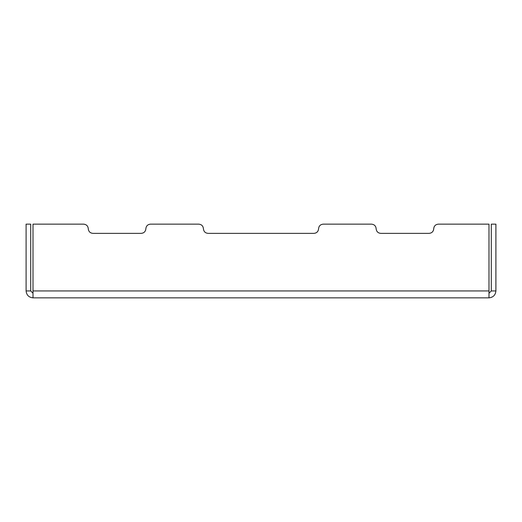 <?xml version="1.0" encoding="UTF-8"?>
<svg xmlns="http://www.w3.org/2000/svg" width="522" height="522" viewBox="0 0 522 522"><rect width="100%" height="100%" fill="white"/><g stroke="black" fill="none" stroke-linecap="round" stroke-linejoin="round"><path stroke-width="0.78" d="M26.1 224.153L30.707 224.153L30.707 290.937L33.01 293.24L30.707 290.937L26.1 290.937L30.707 290.937L30.707 224.153L26.1 224.153L26.1 290.937L26.1 224.153M371.54 224.153C374.32 224.447 375.853 225.98 376.147 228.76C376.44 231.54 377.974 233.073 380.753 233.367C377.974 233.073 376.44 231.54 376.147 228.76C375.853 225.98 374.32 224.447 371.54 224.153L323.177 224.153C320.404 224.447 318.864 225.98 318.577 228.76C318.283 231.54 316.743 233.073 313.97 233.367C316.743 233.073 318.283 231.54 318.577 228.76C318.864 225.98 320.404 224.447 323.177 224.153L371.54 224.153L323.177 224.153M380.753 233.367L429.117 233.367C431.89 233.073 433.43 231.54 433.723 228.76C433.43 231.54 431.89 233.073 429.117 233.367L380.753 233.367C377.974 233.073 376.44 231.54 376.147 228.76M433.723 228.76C434.01 225.98 435.55 224.447 438.323 224.153C435.55 224.447 434.01 225.98 433.723 228.76C433.43 231.54 431.89 233.073 429.117 233.367M83.677 224.153C86.45 224.447 87.99 225.98 88.277 228.76C88.57 231.54 90.11 233.073 92.883 233.367C90.11 233.073 88.57 231.54 88.277 228.76C87.99 225.98 86.45 224.447 83.677 224.153L33.01 224.153L33.01 297.847L488.99 297.847L488.99 290.937L33.01 290.937L488.99 290.937L488.99 224.153L438.323 224.153L488.99 224.153L488.99 297.847L33.01 297.847L33.01 224.153L83.677 224.153M92.883 233.367L141.247 233.367C144.026 233.073 145.56 231.54 145.853 228.76C145.56 231.54 144.026 233.073 141.247 233.367L92.883 233.367C90.11 233.073 88.57 231.54 88.277 228.76M145.853 228.76C146.147 225.98 147.68 224.447 150.46 224.153C147.68 224.447 146.147 225.98 145.853 228.76C145.56 231.54 144.026 233.073 141.247 233.367M198.823 224.153C201.596 224.447 203.136 225.98 203.423 228.76C203.717 231.54 205.257 233.073 208.03 233.367C205.257 233.073 203.717 231.54 203.423 228.76C203.136 225.98 201.596 224.447 198.823 224.153L150.46 224.153M208.03 233.367L313.97 233.367L208.03 233.367C205.257 233.073 203.717 231.54 203.423 228.76M495.9 290.937L495.9 224.153L491.293 224.153L491.293 290.937L495.9 290.937C495.463 295.106 493.159 297.409 488.99 297.847C493.159 297.409 495.463 295.106 495.9 290.937L491.293 290.937L491.293 224.153L495.9 224.153L495.9 290.937M318.577 228.76C318.283 231.54 316.743 233.073 313.97 233.367M488.99 224.153L438.323 224.153M488.99 293.24L491.293 290.937L488.99 293.24M33.01 297.847C28.841 297.409 26.537 295.106 26.1 290.937C26.537 295.106 28.841 297.409 33.01 297.847"/></g></svg>
